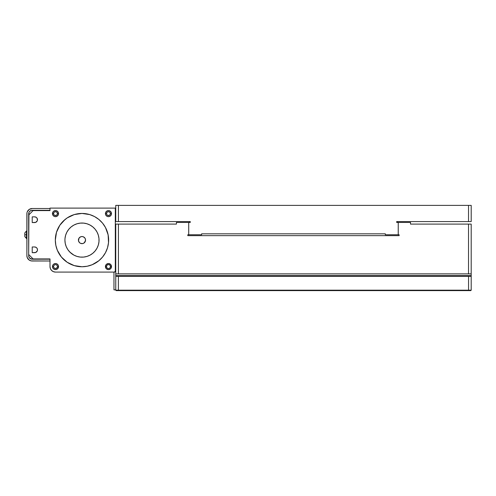 <?xml version="1.0" encoding="UTF-8"?>
<svg xmlns="http://www.w3.org/2000/svg" width="496" height="496" viewBox="0 0 496 496"><rect width="100%" height="100%" fill="white"/><g stroke="black" fill="none" stroke-linecap="round" stroke-linejoin="round"><path stroke-width="0.74" d="M385.324 233.821L385.324 234.763L398.232 234.763L398.232 222.45L398.232 234.763L385.324 234.763L385.324 233.821L201.63 233.821L385.324 233.821M396.918 222.45L398.232 222.45L396.701 222.45L396.701 221.569L468.528 221.569L396.701 221.569L396.701 222.45M118.426 205.387L471.2 205.387L468.528 205.387L468.528 221.569L471.2 221.569L471.2 205.387L471.2 221.569L468.528 221.569L468.528 205.387L115.754 205.387L118.426 205.387L118.426 221.569L190.259 221.569L118.426 221.569L118.426 205.387M190.259 221.569L190.259 222.45L188.722 222.45L188.722 234.763L201.63 234.763L201.63 233.821L201.63 234.763L188.722 234.763L188.722 222.45L190.259 222.45L190.036 221.569M115.754 205.387L115.754 221.569L118.426 221.569L115.754 221.569L115.754 205.387M189.689 221.569L189.689 222.45L189.689 221.569M397.265 222.45L397.265 221.569L397.265 222.45M69.409 216.591A26.66 26.66 0 0 0 67.183 217.924L74.245 214.582L81.983 213.435L89.72 214.582L94.55 216.585L98.896 219.486L102.591 223.181L105.493 227.528L108.128 234.893L108.512 242.705L107.496 247.833L105.493 252.662L102.591 257.009L98.896 260.704L92.188 264.721L87.184 266.24L81.983 266.755L74.245 265.608L67.171 262.26L61.374 257.009L57.356 250.294L55.837 245.297L55.323 240.095A26.66 26.66 0 0 1 81.983 213.435A26.66 26.66 0 0 1 108.643 240.095A26.66 26.66 0 0 0 69.428 216.578M67.165 217.936A26.66 26.66 0 0 0 63.141 221.235L67.171 217.93M63.122 221.253A26.66 26.66 0 0 0 56.476 232.339L59.818 225.283L65.069 219.486M56.47 232.37A26.66 26.66 0 0 0 55.323 240.076M65.007 238.421L65.658 235.141L66.935 232.054L68.795 229.27L71.157 226.908L73.941 225.048L77.029 223.77L80.309 223.113L83.657 223.113L86.936 223.77L90.024 225.048L92.808 226.908L95.17 229.27L97.03 232.054L98.313 235.141L98.964 238.421L98.964 241.769L98.313 245.049L97.03 248.136L95.17 250.92L92.808 253.282L90.024 255.142L86.936 256.42L83.657 257.077L80.309 257.077L77.029 256.42L73.941 255.142L69.917 252.16L67.797 249.575L66.222 246.624L65.249 243.424L64.92 240.095A17.062 17.062 0 0 1 81.983 223.033A17.062 17.062 0 0 1 99.045 240.095A17.062 17.062 0 0 1 81.983 257.157A17.062 17.062 0 0 1 64.92 240.095L65.038 238.092M81.983 243.648A3.553 3.553 0 0 1 78.43 240.095A3.553 3.553 0 0 1 81.983 236.542A3.553 3.553 0 0 1 85.541 240.095A3.553 3.553 0 0 1 81.983 243.648A3.553 3.553 0 0 0 83.96 243.052L85.473 240.789A3.553 3.553 0 0 0 81.983 236.542L80.625 236.809L79.031 238.117L78.498 240.789L79.472 242.606L80.625 243.381L82.677 243.579L83.96 243.052M109.542 215.221L107.725 215.4L106.857 214.687L106.528 213.615A1.934 1.934 0 0 1 108.463 211.68A1.934 1.934 0 0 1 110.397 213.615A1.934 1.934 0 0 0 108.463 211.68A1.934 1.934 0 0 0 106.528 213.615L105.425 213.615A3.044 3.044 0 0 1 108.463 210.571A3.044 3.044 0 0 1 111.507 213.615L110.397 213.615L109.833 214.979M106.528 266.575A1.934 1.934 0 0 1 108.463 264.641A1.934 1.934 0 0 1 110.397 266.575A1.934 1.934 0 0 0 108.463 264.641A1.934 1.934 0 0 0 106.528 266.575L105.425 266.575A3.044 3.044 0 0 1 108.463 263.531A3.044 3.044 0 0 1 111.507 266.575L110.397 266.575L111.507 266.575L110.614 268.727L108.463 269.619L106.311 268.727L105.425 266.575L106.311 264.424L108.463 263.531L110.614 264.424L111.507 266.575A3.044 3.044 0 0 1 108.463 269.619A3.044 3.044 0 0 1 105.425 266.575L106.528 266.575A1.934 1.934 0 0 0 108.463 268.51A1.934 1.934 0 0 0 110.397 266.575A1.934 1.934 0 0 1 108.463 268.51A1.934 1.934 0 0 1 106.528 266.575L106.566 266.953M53.717 267.313L53.568 266.575A1.934 1.934 0 0 1 55.502 264.641A1.934 1.934 0 0 1 57.437 266.575A1.934 1.934 0 0 0 55.502 264.641A1.934 1.934 0 0 0 53.568 266.575L52.458 266.575A3.044 3.044 0 0 1 55.502 263.531A3.044 3.044 0 0 1 58.547 266.575L57.437 266.575L57.4 266.953M56.575 215.221L54.765 215.4L53.897 214.687L53.568 213.615A1.934 1.934 0 0 1 55.502 211.68A1.934 1.934 0 0 1 57.437 213.615A1.934 1.934 0 0 0 55.502 211.68A1.934 1.934 0 0 0 53.568 213.615L52.458 213.615A3.044 3.044 0 0 1 55.502 210.571A3.044 3.044 0 0 1 58.547 213.615L57.437 213.615L56.873 214.979M26.449 234.763L24.8 234.763L24.8 236.623L24.8 234.763L26.449 234.763L26.449 238.489L26.449 234.763M26.449 235.209L26.449 238.489L26.449 235.209L26.449 238.489L26.877 238.489L26.877 231.037L26.449 231.037L26.877 231.037M26.449 233.802L26.449 231.037L26.449 233.802M26.877 238.489L24.8 236.611L26.449 238.489M27.776 258.627L27.28 257.703L29.245 260.096L31.167 260.89L49.997 260.995L32.209 260.995A5.332 5.332 0 0 1 26.877 255.663L27.28 257.703M26.976 212.796L26.877 255.663L26.877 213.832A5.332 5.332 0 0 1 32.209 208.506L29.245 209.399L27.28 211.792M115.754 224.099L115.754 275.516L115.754 273.86L118.426 273.86L118.426 224.099L176.433 224.099L176.433 222.45L176.433 224.099L115.754 224.099L118.426 224.099L118.426 273.86L468.522 273.86L115.754 273.86L115.754 224.099M410.514 222.45L410.521 224.099L410.521 222.45L398.251 222.45L410.514 222.45L410.514 224.099L471.194 224.099L468.522 224.099L468.522 273.86L471.194 273.86L471.194 224.099L471.194 275.516L471.194 273.86L468.522 273.86L468.522 224.099L410.514 224.099L410.514 222.45M26.449 231.037L24.8 232.903L24.8 234.763L24.8 232.903L26.449 231.037L26.449 234.317M398.251 234.763L399.137 234.763L398.251 234.763L398.251 222.45L398.251 234.763M187.804 234.763L188.709 234.763L187.804 234.763L187.804 235.643L399.137 235.643L399.137 234.763L399.137 235.643L187.804 235.643L187.804 234.763M188.709 222.45L176.433 222.45L188.709 222.45L188.709 234.763L188.709 222.45M399.137 235.643L388.48 235.643M198.468 235.643L187.804 235.643M471.194 275.516L115.754 275.516L471.194 275.516L471.194 290.185L471.194 276.396L118.395 276.396L118.395 290.185L468.553 290.185L468.553 276.396L115.754 276.396L115.754 275.516L115.754 290.185L115.754 276.396L118.395 276.396L118.395 290.185L471.194 290.185L468.553 290.185L468.553 290.613L116.176 290.613L118.395 290.613L118.395 290.185L115.754 290.185L118.395 290.185L118.395 290.613L470.772 290.613L468.553 290.613L468.553 276.396L471.194 276.396L471.194 275.516M113.962 289.856L115.754 289.856L113.962 289.856L113.962 272.087L113.962 289.856M115.754 260.995L115.308 260.995L115.754 260.995M115.308 208.506L115.754 208.506L115.308 208.506M55.509 272.087L114.427 272.087L115.308 271.2A0.88 0.88 0 0 1 114.427 272.087L55.509 272.087A5.518 5.518 0 0 1 49.997 266.569L50.412 268.677L51.609 270.469L53.401 271.665L55.509 272.087M28.669 213.832L28.669 215.028L33.102 210.595L49.997 210.595L49.997 208.103L115.308 208.103L115.308 271.2L115.308 208.103L49.997 208.103L49.997 210.595L33.102 210.595L28.669 215.028L28.669 254.498L33.102 258.931L49.997 258.931L49.997 266.569L49.997 258.931L33.102 258.931L28.669 254.498L28.935 212.48L29.704 211.333L31.515 210.36L49.997 210.292L32.209 210.292A3.54 3.54 0 0 0 28.669 213.832L28.737 213.144M34.627 252.675L32.221 252.675L32.221 246.965L34.627 246.965A2.858 2.858 0 0 1 37.485 249.823A2.858 2.858 0 0 1 34.627 252.675A2.858 2.858 0 0 0 37.485 249.823A2.858 2.858 0 0 0 34.627 246.965L36.214 247.442L37.002 248.229L37.485 249.823L37.262 250.914L35.718 252.458L32.221 252.675L32.221 246.965L34.627 246.965M35.718 222.344A2.858 2.858 0 0 0 37.262 220.801L35.718 222.344L32.221 222.561L32.221 216.851L34.627 216.851A2.858 2.858 0 0 1 37.485 219.709A2.858 2.858 0 0 1 34.627 222.561A2.858 2.858 0 0 0 35.718 222.351M37.268 220.794A2.858 2.858 0 0 0 37.429 220.261L37.262 220.801M37.429 219.151A2.858 2.858 0 0 0 34.627 216.851L36.214 217.329L37.002 218.116L37.429 220.261M108.643 240.095A26.66 26.66 0 0 1 81.983 266.755A26.66 26.66 0 0 1 55.323 240.095L56.476 232.357M57.4 266.197L57.437 266.575L58.547 266.575L57.654 268.727L56.098 269.557L54.337 269.384L52.973 268.268L52.458 266.575L52.973 264.883L53.816 264.046L55.502 263.531L57.195 264.046L58.317 265.41L58.547 266.575A3.044 3.044 0 0 1 55.502 269.619A3.044 3.044 0 0 1 52.458 266.575L53.568 266.575L53.717 265.837M107.725 211.829L109.207 211.829L110.075 212.542L110.397 213.615L111.507 213.615L111.278 214.78L110.155 216.144L108.463 216.659L107.297 216.423L105.933 215.307L105.481 214.21L105.654 212.449L106.776 211.085L108.463 210.571L110.155 211.085L111.278 212.449L111.507 213.615A3.044 3.044 0 0 1 108.463 216.659A3.044 3.044 0 0 1 105.425 213.615L106.528 213.615L107.099 212.245M54.765 211.829L56.24 211.829L57.108 212.542L57.437 213.615L58.547 213.615L58.317 214.78L57.195 216.144L55.502 216.659L54.337 216.423L52.973 215.307L52.458 213.615L52.973 211.922L53.816 211.085L55.502 210.571L57.195 211.085L58.317 212.449L58.547 213.615A3.044 3.044 0 0 1 55.502 216.659A3.044 3.044 0 0 1 52.458 213.615L53.568 213.615L54.138 212.245M34.627 222.561L32.221 222.561L32.221 216.851L34.627 216.851M28.669 255.663L28.669 254.498L28.669 255.663A3.54 3.54 0 0 0 32.209 259.203L29.704 258.168L28.737 256.351M49.997 208.506L32.209 208.506L49.997 208.506M49.997 259.203L32.209 259.203L49.997 259.203M52.446 271.157L53.401 271.665M106.677 265.837L106.857 265.503M107.099 265.211L107.725 264.79M108.085 264.678L108.463 264.641M109.207 264.79L109.542 264.969M110.36 266.197L110.397 266.575M109.207 268.361L108.841 268.472L109.207 268.361M107.725 268.361L107.39 268.181M106.857 267.648L106.677 267.313M53.897 265.503L54.765 264.79M55.124 264.678L55.502 264.641M56.24 264.79L57.108 265.503M57.108 267.648L55.502 268.51M55.124 268.472L53.897 267.648M30.244 258.608L29.704 258.168M37.002 218.116L37.262 218.612M37.002 251.41L36.648 251.838M53.897 214.687L53.568 213.615L53.897 212.542M54.765 215.4L54.138 214.979M53.568 213.615A1.934 1.934 0 0 0 55.502 215.549A1.934 1.934 0 0 0 57.437 213.615A1.934 1.934 0 0 1 55.502 215.549A1.934 1.934 0 0 1 53.568 213.615M53.568 266.575A1.934 1.934 0 0 0 55.502 268.51A1.934 1.934 0 0 0 57.437 266.575A1.934 1.934 0 0 1 55.502 268.51A1.934 1.934 0 0 1 53.568 266.575M106.857 214.687L106.528 213.615L106.857 212.542M107.725 215.4L107.099 214.979M106.528 213.615A1.934 1.934 0 0 0 108.463 215.549A1.934 1.934 0 0 0 110.397 213.615A1.934 1.934 0 0 1 108.463 215.549A1.934 1.934 0 0 1 106.528 213.615M85.269 241.453L85.473 239.401L84.94 238.117L83.347 236.809L81.983 236.542M98.964 241.769L98.927 242.098M80.309 257.077L79.98 257.04M83.657 223.113L83.985 223.15M84.5 242.606L84.94 242.067M84.5 237.584L83.96 237.138M83.347 236.809L82.677 236.611M79.472 237.584L79.031 238.117M78.703 238.737L78.498 239.401M79.472 242.606L80.011 243.052M80.625 243.381L81.288 243.579M67.158 262.254A26.66 26.66 0 0 1 63.147 258.955L65.069 260.704M100.837 258.943L102.591 257.009M102.591 223.181L100.837 221.247M68.795 229.27L71.157 226.908M92.808 226.908L95.17 229.27M95.17 250.92L92.808 253.282M71.157 253.282L68.795 250.92M55.323 240.114A26.66 26.66 0 0 0 56.47 247.814M56.482 247.851A26.66 26.66 0 0 0 61.374 257.002M61.38 257.009A26.66 26.66 0 0 0 63.122 258.931M67.189 262.272A26.66 26.66 0 0 0 69.403 263.599M69.434 263.612A26.66 26.66 0 0 0 92.182 264.728M92.194 264.721A26.66 26.66 0 0 0 108.128 245.297M470.772 290.613L471.194 290.185L470.772 290.613M115.754 290.185L116.176 290.613L115.754 290.185"/></g></svg>
